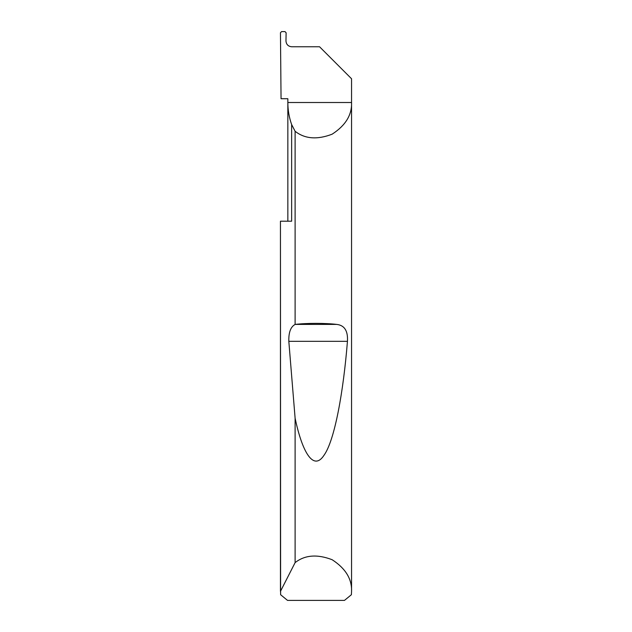 <?xml version="1.0" encoding="UTF-8"?>
<svg xmlns="http://www.w3.org/2000/svg" width="632" height="632" viewBox="0 0 632 632"><rect width="100%" height="100%" fill="white"/><g stroke="black" fill="none" stroke-linecap="round" stroke-linejoin="round"><path stroke-width="0.95" d="M287.844 221.2L287.844 102.51C287.852 110.071 289.116 117.418 291.636 124.544L295.112 131.282C304.869 138.945 317.209 139.909 332.148 134.181C345.554 125.468 352.024 114.905 351.55 102.51L287.844 102.51L287.844 98.718L281.05 98.718L280.458 32.722L281.596 31.6L284.985 31.6L286.114 32.761L285.972 41.08C286.336 44.509 288.232 46.405 291.668 46.768L319.555 46.768L351.55 78.763L351.55 591.394L351.392 594.712L344.472 600.4L287.528 600.4L280.608 594.712L280.45 221.2L291.636 221.2L291.636 124.544M280.45 591.394L295.112 562.622C304.869 554.959 317.209 553.995 332.148 559.723C345.554 568.437 352.024 578.999 351.55 591.394M295.112 324.437L295.27 324.413C306.322 323.031 325.678 323.031 336.73 324.413C344.503 325.275 348.074 330.915 347.442 341.335C343.437 391.437 334.77 440.196 324.058 455.198C313.401 471.598 302.215 452.006 295.112 418.226L288.824 341.335C288.579 332.432 290.673 326.799 295.112 324.437L295.112 131.282M295.112 562.622L295.112 418.226M280.45 591.015L280.45 221.2M295.27 324.413L336.73 324.413M288.824 341.335L347.442 341.335"/></g></svg>
